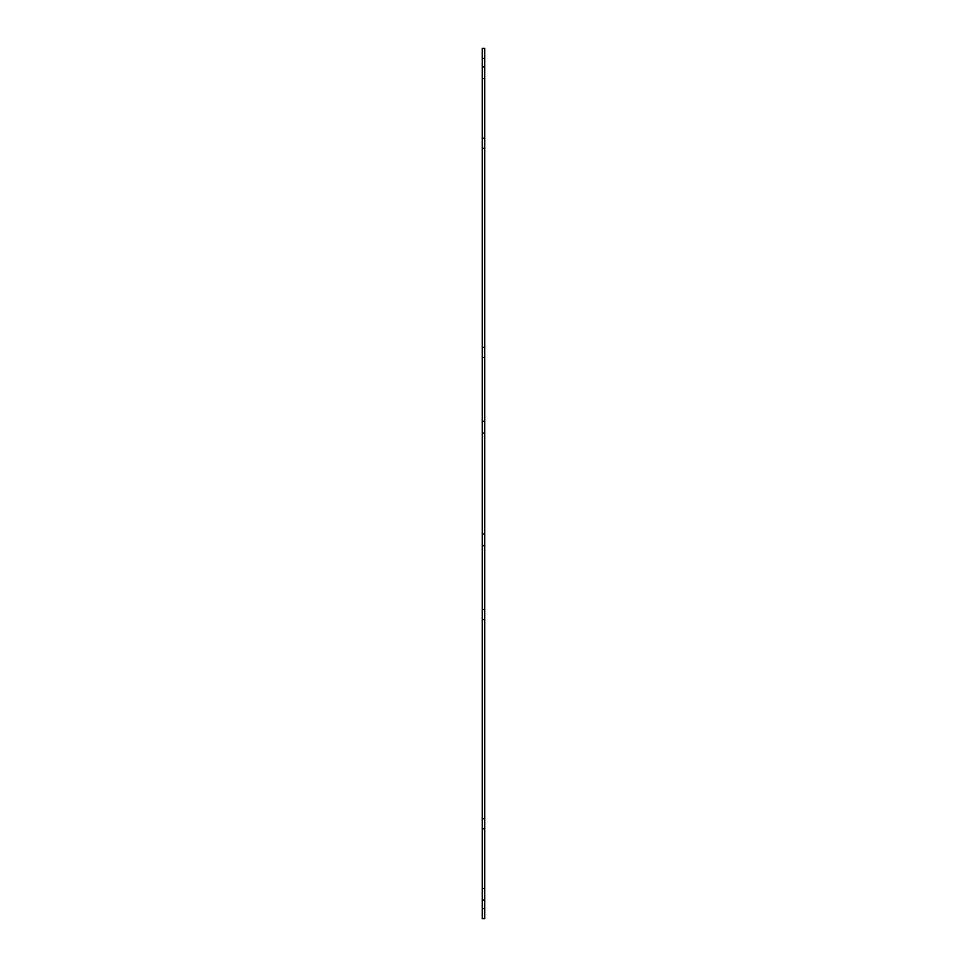 <?xml version="1.0" encoding="UTF-8"?>
<svg xmlns="http://www.w3.org/2000/svg" width="967" height="967" viewBox="0 0 967 967"><rect width="100%" height="100%" fill="white"/><g stroke="black" fill="none" stroke-linecap="round" stroke-linejoin="round"><path stroke-width="1.45" d="M484.757 58.431L482.243 58.431L482.243 48.35L484.757 48.35L484.757 148.314L482.243 148.314L482.243 918.65L484.757 918.65L484.757 908.569L482.243 908.569M482.243 828.767L484.757 828.767L484.757 908.569M482.243 357.488L484.757 357.488L484.757 609.512L482.243 609.512M482.243 58.431L482.243 138.233L484.757 138.233M484.757 148.314L484.757 347.407L482.243 347.407M484.757 357.488L484.757 347.407M482.243 619.593L484.757 619.593L484.757 609.512M484.757 619.593L484.757 818.686L482.243 818.686M484.757 828.767L484.757 818.686M482.243 148.314L482.243 138.233M484.757 78.593L482.243 78.593M484.757 545.666L482.243 545.666M484.757 66.832L482.243 66.832M484.757 421.334L482.243 421.334M484.757 433.095L482.243 433.095M484.757 533.905L482.243 533.905M484.757 888.407L482.243 888.407M484.757 900.168L482.243 900.168"/></g></svg>
